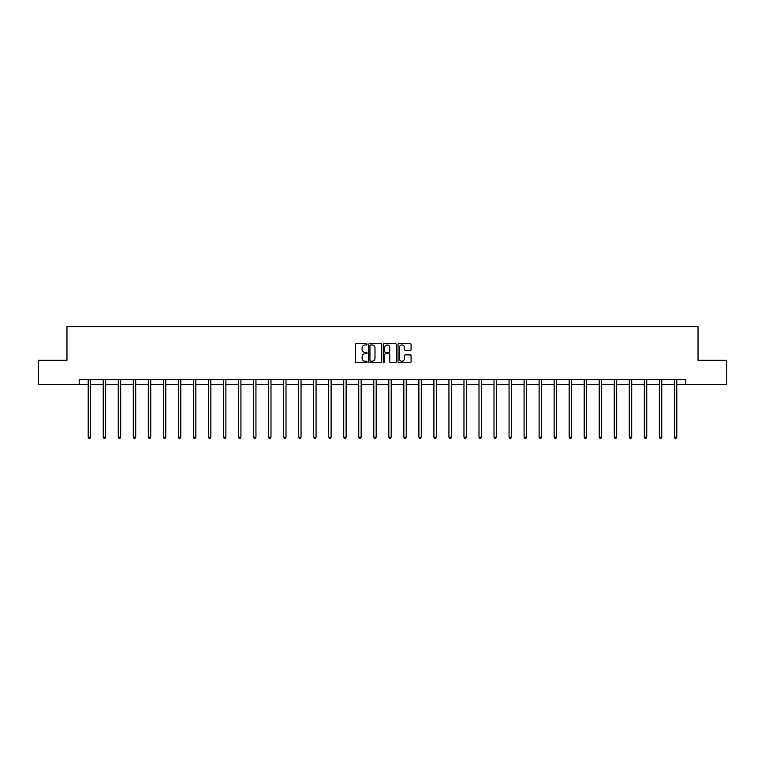 <?xml version="1.0" encoding="UTF-8"?>
<svg xmlns="http://www.w3.org/2000/svg" width="765" height="765" viewBox="0 0 765 765"><rect width="100%" height="100%" fill="white"/><g stroke="black" fill="none" stroke-linecap="round" stroke-linejoin="round"><path stroke-width="1.15" d="M367.085 344.307A0.66 0.66 0 0 0 366.425 343.648L356.375 343.648A0.947 0.947 0 0 0 355.429 344.594L355.429 361.616A0.947 0.947 0 0 0 356.375 362.562L366.425 362.562A0.66 0.66 0 0 0 367.085 361.902A0.66 0.66 0 0 0 366.425 361.233L365.125 361.233A3.022 3.022 0 0 1 362.094 358.211L362.094 356.796A3.022 3.022 0 0 1 365.125 353.765L366.425 353.765A0.66 0.66 0 0 0 367.085 353.105A0.66 0.66 0 0 0 366.425 352.445L365.125 352.445A3.022 3.022 0 0 1 362.094 349.414L362.094 347.999A3.022 3.022 0 0 1 365.125 344.967L366.425 344.967A0.66 0.66 0 0 0 367.085 344.307M410.136 350.313A0.947 0.947 0 0 0 411.082 349.366L411.082 344.594A0.947 0.947 0 0 0 410.136 343.648L398.976 343.648A0.947 0.947 0 0 0 398.03 344.594L398.03 361.616A0.947 0.947 0 0 0 398.976 362.562L410.136 362.562A0.947 0.947 0 0 0 411.082 361.616L411.082 355.849A0.947 0.947 0 0 0 410.136 354.903L405.364 354.903A0.947 0.947 0 0 0 404.417 355.849L404.417 358.709A2.534 2.534 0 0 1 401.883 361.233A2.534 2.534 0 0 1 399.359 358.709L399.359 347.501A2.534 2.534 0 0 1 401.883 344.967A2.534 2.534 0 0 1 404.417 347.501L404.417 349.366A0.947 0.947 0 0 0 405.364 350.313L410.136 350.313M79.197 384.422L38.25 384.422L38.25 360.334L66.966 360.334L66.966 326.607L698.034 326.607L698.034 360.334L726.75 360.334L726.75 384.422L685.803 384.422L685.803 379.603L79.197 379.603L79.197 384.422L88.204 384.422M381.668 344.594A0.947 0.947 0 0 0 380.731 343.648L369.572 343.648A0.947 0.947 0 0 0 368.625 344.594L368.625 361.616A0.947 0.947 0 0 0 369.572 362.562L380.731 362.562A0.947 0.947 0 0 0 381.668 361.616L381.668 344.594M384.269 343.648L395.428 343.648A0.947 0.947 0 0 1 396.375 344.594L396.375 361.616A0.947 0.947 0 0 1 395.428 362.562L390.657 362.562A0.947 0.947 0 0 1 389.71 361.616L389.71 354.711A0.947 0.947 0 0 0 388.763 353.765L385.598 353.765A0.947 0.947 0 0 0 384.652 354.711L384.652 361.902A0.66 0.66 0 0 1 383.992 362.562A0.66 0.66 0 0 1 383.332 361.902L383.332 344.594A0.947 0.947 0 0 1 384.269 343.648M90.614 384.422L103.237 384.422M105.647 384.422L118.269 384.422M120.679 384.422L133.301 384.422M135.701 384.422L148.324 384.422M150.734 384.422L163.356 384.422M165.766 384.422L178.388 384.422M180.798 384.422L193.421 384.422M195.83 384.422L208.443 384.422M210.853 384.422L223.476 384.422M225.885 384.422L238.508 384.422M240.918 384.422L253.54 384.422M255.95 384.422L268.572 384.422M270.982 384.422L283.595 384.422M286.005 384.422L298.627 384.422M301.037 384.422L313.66 384.422M316.069 384.422L328.692 384.422M331.102 384.422L343.724 384.422M346.124 384.422L358.747 384.422M361.157 384.422L373.779 384.422M376.189 384.422L388.811 384.422M391.221 384.422L403.844 384.422M406.253 384.422L418.876 384.422M421.276 384.422L433.898 384.422M436.308 384.422L448.931 384.422M451.34 384.422L463.963 384.422M466.373 384.422L478.995 384.422M481.405 384.422L494.018 384.422M496.428 384.422L509.05 384.422M511.46 384.422L524.082 384.422M526.492 384.422L539.115 384.422M541.524 384.422L554.147 384.422M556.557 384.422L569.17 384.422M571.579 384.422L584.202 384.422M586.612 384.422L599.234 384.422M601.644 384.422L614.266 384.422M616.676 384.422L629.299 384.422M631.699 384.422L644.321 384.422M646.731 384.422L659.354 384.422M661.763 384.422L674.386 384.422M676.796 384.422L685.803 384.422M370.604 344.967A0.66 0.66 0 0 0 369.944 345.637L369.944 360.573A0.66 0.66 0 0 0 370.604 361.233L371.981 361.233A3.022 3.022 0 0 0 375.003 358.211L375.003 347.999A3.022 3.022 0 0 0 371.981 344.967L370.604 344.967M389.71 347.549A2.534 2.534 0 0 0 387.186 345.015A2.534 2.534 0 0 0 384.652 347.549L384.652 351.498A0.947 0.947 0 0 0 385.598 352.445L388.763 352.445A0.947 0.947 0 0 0 389.71 351.498L389.71 347.549M90.739 379.603L90.681 379.746A0.966 0.966 174 0 0 90.614 380.1L90.614 437.14L88.204 437.14L88.204 380.1A0.966 0.966 174 0 0 88.138 379.746L88.08 379.603M90.614 437.14L89.897 438.393L88.931 438.393L88.204 437.14M105.771 379.603L105.713 379.746A0.966 0.966 174 0 0 105.647 380.1L105.647 437.14L103.237 437.14L103.237 380.1A0.966 0.966 174 0 0 103.17 379.746L103.112 379.603M105.647 437.14L104.92 438.393L103.964 438.393L103.237 437.14M120.803 379.603L120.746 379.746A0.966 0.966 174 0 0 120.679 380.1L120.679 437.14L118.269 437.14L118.269 380.1A0.966 0.966 174 0 0 118.192 379.746L118.145 379.603M120.679 437.14L119.952 438.393L118.986 438.393L118.269 437.14M135.835 379.603L135.778 379.746A0.966 0.966 174 0 0 135.701 380.1L135.701 437.14L133.301 437.14L133.301 380.1A0.966 0.966 174 0 0 133.225 379.746L133.167 379.603M135.701 437.14L134.984 438.393L134.018 438.393L133.301 437.14M150.858 379.603L150.81 379.746A0.966 0.966 174 0 0 150.734 380.1L150.734 437.14L148.324 437.14L148.324 380.1A0.966 0.966 174 0 0 148.257 379.746L148.2 379.603M150.734 437.14L150.017 438.393L149.051 438.393L148.324 437.14M165.89 379.603L165.833 379.746A0.966 0.966 174 0 0 165.766 380.1L165.766 437.14L163.356 437.14L163.356 380.1A0.966 0.966 174 0 0 163.289 379.746L163.232 379.603M165.766 437.14L165.039 438.393L164.083 438.393L163.356 437.14M180.922 379.603L180.865 379.746A0.966 0.966 174 0 0 180.798 380.1L180.798 437.14L178.388 437.14L178.388 380.1A0.966 0.966 174 0 0 178.321 379.746L178.264 379.603M180.798 437.14L180.071 438.393L179.106 438.393L178.388 437.14M195.955 379.603L195.897 379.746A0.966 0.966 174 0 0 195.83 380.1L195.83 437.14L193.421 437.14L193.421 380.1A0.966 0.966 174 0 0 193.344 379.746L193.287 379.603M195.83 437.14L195.104 438.393L194.138 438.393L193.421 437.14M210.987 379.603L210.93 379.746A0.966 0.966 174 0 0 210.853 380.1L210.853 437.14L208.443 437.14L208.443 380.1A0.966 0.966 174 0 0 208.376 379.746L208.319 379.603M210.853 437.14L210.136 438.393L209.17 438.393L208.443 437.14M226.01 379.603L225.952 379.746A0.966 0.966 174 0 0 225.885 380.1L225.885 437.14L223.476 437.14L223.476 380.1A0.966 0.966 174 0 0 223.409 379.746L223.351 379.603M225.885 437.14L225.168 438.393L224.202 438.393L223.476 437.14M241.042 379.603L240.985 379.746A0.966 0.966 174 0 0 240.918 380.1L240.918 437.14L238.508 437.14L238.508 380.1A0.966 0.966 174 0 0 238.441 379.746L238.384 379.603M240.918 437.14L240.191 438.393L239.235 438.393L238.508 437.14M256.074 379.603L256.017 379.746A0.966 0.966 174 0 0 255.95 380.1L255.95 437.14L253.54 437.14L253.54 380.1A0.966 0.966 174 0 0 253.473 379.746L253.416 379.603M255.95 437.14L255.223 438.393L254.257 438.393L253.54 437.14M271.106 379.603L271.049 379.746A0.966 0.966 174 0 0 270.982 380.1L270.982 437.14L268.572 437.14L268.572 380.1A0.966 0.966 174 0 0 268.496 379.746L268.439 379.603M270.982 437.14L270.255 438.393L269.29 438.393L268.572 437.14M286.139 379.603L286.081 379.746A0.966 0.966 174 0 0 286.005 380.1L286.005 437.14L283.595 437.14L283.595 380.1A0.966 0.966 174 0 0 283.528 379.746L283.471 379.603M286.005 437.14L285.288 438.393L284.322 438.393L283.595 437.14M301.161 379.603L301.104 379.746A0.966 0.966 174 0 0 301.037 380.1L301.037 437.14L298.627 437.14L298.627 380.1A0.966 0.966 174 0 0 298.56 379.746L298.503 379.603M301.037 437.14L300.32 438.393L299.354 438.393L298.627 437.14M316.194 379.603L316.136 379.746A0.966 0.966 174 0 0 316.069 380.1L316.069 437.14L313.66 437.14L313.66 380.1A0.966 0.966 174 0 0 313.593 379.746L313.535 379.603M316.069 437.14L315.343 438.393L314.386 438.393L313.66 437.14M331.226 379.603L331.168 379.746A0.966 0.966 174 0 0 331.102 380.1L331.102 437.14L328.692 437.14L328.692 380.1A0.966 0.966 174 0 0 328.625 379.746L328.568 379.603M331.102 437.14L330.375 438.393L329.409 438.393L328.692 437.14M346.258 379.603L346.201 379.746A0.966 0.966 174 0 0 346.124 380.1L346.124 437.14L343.724 437.14L343.724 380.1A0.966 0.966 174 0 0 343.648 379.746L343.59 379.603M346.124 437.14L345.407 438.393L344.441 438.393L343.724 437.14M361.281 379.603L361.233 379.746A0.966 0.966 174 0 0 361.157 380.1L361.157 437.14L358.747 437.14L358.747 380.1A0.966 0.966 174 0 0 358.68 379.746L358.622 379.603M361.157 437.14L360.439 438.393L359.474 438.393L358.747 437.14M376.313 379.603L376.256 379.746A0.966 0.966 174 0 0 376.189 380.1L376.189 437.14L373.779 437.14L373.779 380.1A0.966 0.966 174 0 0 373.712 379.746L373.655 379.603M376.189 437.14L375.462 438.393L374.506 438.393L373.779 437.14M391.345 379.603L391.288 379.746A0.966 0.966 174 0 0 391.221 380.1L391.221 437.14L388.811 437.14L388.811 380.1A0.966 0.966 174 0 0 388.744 379.746L388.687 379.603M391.221 437.14L390.494 438.393L389.538 438.393L388.811 437.14M406.378 379.603L406.32 379.746A0.966 0.966 174 0 0 406.253 380.1L406.253 437.14L403.844 437.14L403.844 380.1A0.966 0.966 174 0 0 403.767 379.746L403.719 379.603M406.253 437.14L405.526 438.393L404.561 438.393L403.844 437.14M421.41 379.603L421.352 379.746A0.966 0.966 174 0 0 421.276 380.1L421.276 437.14L418.876 437.14L418.876 380.1A0.966 0.966 174 0 0 418.799 379.746L418.742 379.603M421.276 437.14L420.559 438.393L419.593 438.393L418.876 437.14M436.433 379.603L436.375 379.746A0.966 0.966 174 0 0 436.308 380.1L436.308 437.14L433.898 437.14L433.898 380.1A0.966 0.966 174 0 0 433.832 379.746L433.774 379.603M436.308 437.14L435.591 438.393L434.625 438.393L433.898 437.14M451.465 379.603L451.407 379.746A0.966 0.966 174 0 0 451.34 380.1L451.34 437.14L448.931 437.14L448.931 380.1A0.966 0.966 174 0 0 448.864 379.746L448.806 379.603M451.34 437.14L450.614 438.393L449.657 438.393L448.931 437.14M466.497 379.603L466.44 379.746A0.966 0.966 174 0 0 466.373 380.1L466.373 437.14L463.963 437.14L463.963 380.1A0.966 0.966 174 0 0 463.896 379.746L463.839 379.603M466.373 437.14L465.646 438.393L464.68 438.393L463.963 437.14M481.529 379.603L481.472 379.746A0.966 0.966 174 0 0 481.405 380.1L481.405 437.14L478.995 437.14L478.995 380.1A0.966 0.966 174 0 0 478.919 379.746L478.861 379.603M481.405 437.14L480.678 438.393L479.712 438.393L478.995 437.14M496.562 379.603L496.504 379.746A0.966 0.966 174 0 0 496.428 380.1L496.428 437.14L494.018 437.14L494.018 380.1A0.966 0.966 174 0 0 493.951 379.746L493.894 379.603M496.428 437.14L495.71 438.393L494.745 438.393L494.018 437.14M511.584 379.603L511.527 379.746A0.966 0.966 174 0 0 511.46 380.1L511.46 437.14L509.05 437.14L509.05 380.1A0.966 0.966 174 0 0 508.983 379.746L508.926 379.603M511.46 437.14L510.743 438.393L509.777 438.393L509.05 437.14M526.616 379.603L526.559 379.746A0.966 0.966 174 0 0 526.492 380.1L526.492 437.14L524.082 437.14L524.082 380.1A0.966 0.966 174 0 0 524.015 379.746L523.958 379.603M526.492 437.14L525.765 438.393L524.809 438.393L524.082 437.14M541.649 379.603L541.591 379.746A0.966 0.966 174 0 0 541.524 380.1L541.524 437.14L539.115 437.14L539.115 380.1A0.966 0.966 174 0 0 539.048 379.746L538.99 379.603M541.524 437.14L540.798 438.393L539.832 438.393L539.115 437.14M556.681 379.603L556.624 379.746A0.966 0.966 174 0 0 556.557 380.1L556.557 437.14L554.147 437.14L554.147 380.1A0.966 0.966 174 0 0 554.07 379.746L554.013 379.603M556.557 437.14L555.83 438.393L554.864 438.393L554.147 437.14M571.713 379.603L571.656 379.746A0.966 0.966 174 0 0 571.579 380.1L571.579 437.14L569.17 437.14L569.17 380.1A0.966 0.966 174 0 0 569.103 379.746L569.045 379.603M571.579 437.14L570.862 438.393L569.896 438.393L569.17 437.14M586.736 379.603L586.678 379.746A0.966 0.966 174 0 0 586.612 380.1L586.612 437.14L584.202 437.14L584.202 380.1A0.966 0.966 174 0 0 584.135 379.746L584.077 379.603M586.612 437.14L585.894 438.393L584.929 438.393L584.202 437.14M601.768 379.603L601.711 379.746A0.966 0.966 174 0 0 601.644 380.1L601.644 437.14L599.234 437.14L599.234 380.1A0.966 0.966 174 0 0 599.167 379.746L599.11 379.603M601.644 437.14L600.917 438.393L599.961 438.393L599.234 437.14M616.8 379.603L616.743 379.746A0.966 0.966 174 0 0 616.676 380.1L616.676 437.14L614.266 437.14L614.266 380.1A0.966 0.966 174 0 0 614.19 379.746L614.142 379.603M616.676 437.14L615.949 438.393L614.984 438.393L614.266 437.14M631.833 379.603L631.775 379.746A0.966 0.966 174 0 0 631.699 380.1L631.699 437.14L629.299 437.14L629.299 380.1A0.966 0.966 174 0 0 629.222 379.746L629.165 379.603M631.699 437.14L630.982 438.393L630.016 438.393L629.299 437.14M646.855 379.603L646.808 379.746A0.966 0.966 174 0 0 646.731 380.1L646.731 437.14L644.321 437.14L644.321 380.1A0.966 0.966 174 0 0 644.254 379.746L644.197 379.603M646.731 437.14L646.014 438.393L645.048 438.393L644.321 437.14M661.888 379.603L661.83 379.746A0.966 0.966 174 0 0 661.763 380.1L661.763 437.14L659.354 437.14L659.354 380.1A0.966 0.966 174 0 0 659.287 379.746L659.229 379.603M661.763 437.14L661.037 438.393L660.08 438.393L659.354 437.14M676.92 379.603L676.862 379.746A0.966 0.966 174 0 0 676.796 380.1L676.796 437.14L674.386 437.14L674.386 380.1A0.966 0.966 174 0 0 674.319 379.746L674.261 379.603M676.796 437.14L676.069 438.393L675.103 438.393L674.386 437.14"/></g></svg>
